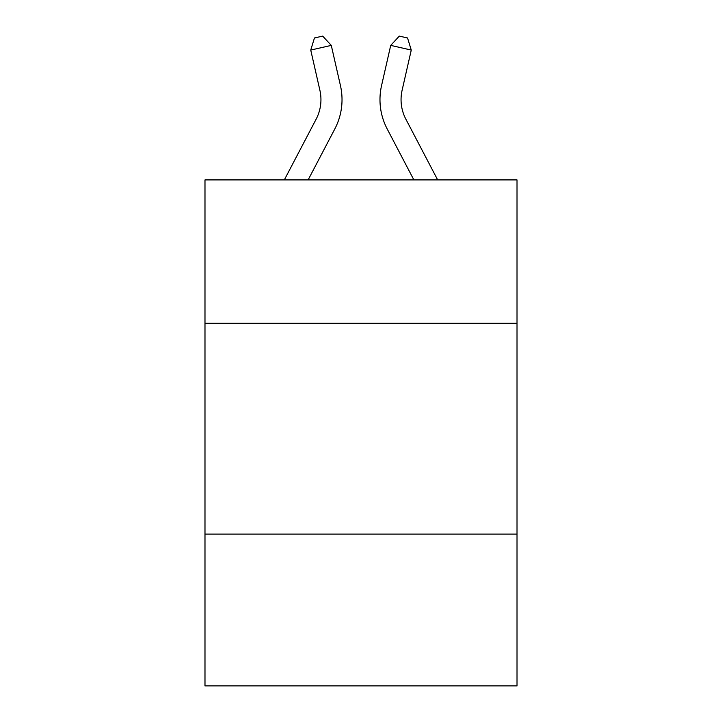 <?xml version="1.0" encoding="UTF-8"?>
<svg xmlns="http://www.w3.org/2000/svg" width="722" height="722" viewBox="0 0 722 722"><rect width="100%" height="100%" fill="white"/><g stroke="black" fill="none" stroke-linecap="round" stroke-linejoin="round"><path stroke-width="1.08" d="M204.985 323.275L517.015 323.275L517.015 179.913L204.985 179.913L204.985 685.9L517.015 685.9L517.015 534.099L204.985 534.099M517.015 534.099L517.015 323.275M284.324 179.913L316.128 119.193A42.165 42.165 0 0 0 319.891 90.259L310.731 50.071L331.281 45.387L340.441 85.575A63.247 63.247 0 0 1 334.8 128.976L308.123 179.913M437.676 179.913L405.872 119.193A42.165 42.165 0 0 1 402.109 90.259L411.269 50.071L390.719 45.387L381.559 85.575A63.247 63.247 0 0 0 387.2 128.976L413.877 179.913M390.719 45.387L381.559 85.575L390.719 45.387L381.559 85.575L390.719 45.387L381.559 85.575L390.719 45.387L381.559 85.575L390.719 45.387L381.559 85.575L390.719 45.387L381.559 85.575L390.719 45.387L381.559 85.575L390.719 45.387L381.559 85.575L390.719 45.387L381.559 85.575L390.719 45.387L381.559 85.575L390.719 45.387L381.559 85.575L390.719 45.387L381.559 85.575L390.719 45.387L381.559 85.575L390.719 45.387L381.559 85.575L390.719 45.387L381.559 85.575L390.719 45.387L381.559 85.575L390.719 45.387L399.32 36.1L407.542 37.977L411.269 50.071M405.872 119.193A42.165 42.165 0 0 1 402.109 90.259A42.165 42.165 0 0 0 405.872 119.193A42.165 42.165 0 0 1 402.109 90.259A42.165 42.165 0 0 0 405.872 119.193A42.165 42.165 0 0 1 402.109 90.259A42.165 42.165 0 0 0 405.872 119.193A42.165 42.165 0 0 1 402.109 90.259A42.165 42.165 0 0 0 405.872 119.193A42.165 42.165 0 0 1 402.109 90.259A42.165 42.165 0 0 0 405.872 119.193A42.165 42.165 0 0 1 402.109 90.259A42.165 42.165 0 0 0 405.872 119.193A42.165 42.165 0 0 1 402.109 90.259A42.165 42.165 0 0 0 405.872 119.193A42.165 42.165 0 0 1 402.109 90.259A42.165 42.165 0 0 0 405.872 119.193A42.165 42.165 0 0 1 402.109 90.259A42.165 42.165 0 0 0 405.872 119.193A42.165 42.165 0 0 1 402.109 90.259A42.165 42.165 0 0 0 405.872 119.193A42.165 42.165 0 0 1 402.109 90.259A42.165 42.165 0 0 0 405.872 119.193A42.165 42.165 0 0 1 402.109 90.259A42.165 42.165 0 0 0 405.872 119.193A42.165 42.165 0 0 1 402.109 90.259A42.165 42.165 0 0 0 405.872 119.193A42.165 42.165 0 0 1 402.109 90.259A42.165 42.165 0 0 0 405.872 119.193A42.165 42.165 0 0 1 402.109 90.259A42.165 42.165 0 0 0 405.872 119.193A42.165 42.165 0 0 1 402.109 90.259M316.128 119.193A42.165 42.165 0 0 0 319.891 90.259A42.165 42.165 0 0 1 316.128 119.193A42.165 42.165 0 0 0 319.891 90.259A42.165 42.165 0 0 1 316.128 119.193A42.165 42.165 0 0 0 319.891 90.259A42.165 42.165 0 0 1 316.128 119.193A42.165 42.165 0 0 0 319.891 90.259A42.165 42.165 0 0 1 316.128 119.193A42.165 42.165 0 0 0 319.891 90.259A42.165 42.165 0 0 1 316.128 119.193A42.165 42.165 0 0 0 319.891 90.259A42.165 42.165 0 0 1 316.128 119.193A42.165 42.165 0 0 0 319.891 90.259A42.165 42.165 0 0 1 316.128 119.193A42.165 42.165 0 0 0 319.891 90.259A42.165 42.165 0 0 1 316.128 119.193A42.165 42.165 0 0 0 319.891 90.259A42.165 42.165 0 0 1 316.128 119.193M310.731 50.071L314.458 37.977L322.68 36.1L331.281 45.387"/></g></svg>
